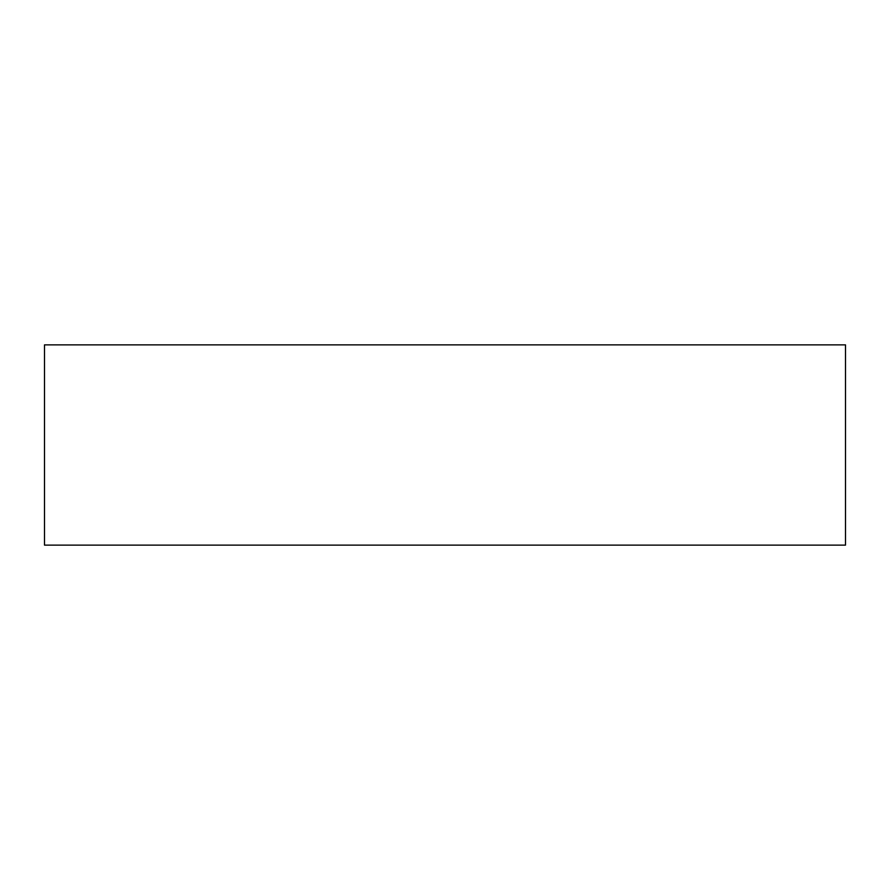<?xml version="1.0" encoding="UTF-8"?>
<svg xmlns="http://www.w3.org/2000/svg" width="890" height="890" viewBox="0 0 890 890"><rect width="100%" height="100%" fill="white"/><g stroke="black" fill="none" stroke-linecap="round" stroke-linejoin="round"><path stroke-width="1.33" d="M845.5 545.125L44.5 545.125L44.5 344.875L845.5 344.875L845.5 545.125"/></g></svg>
